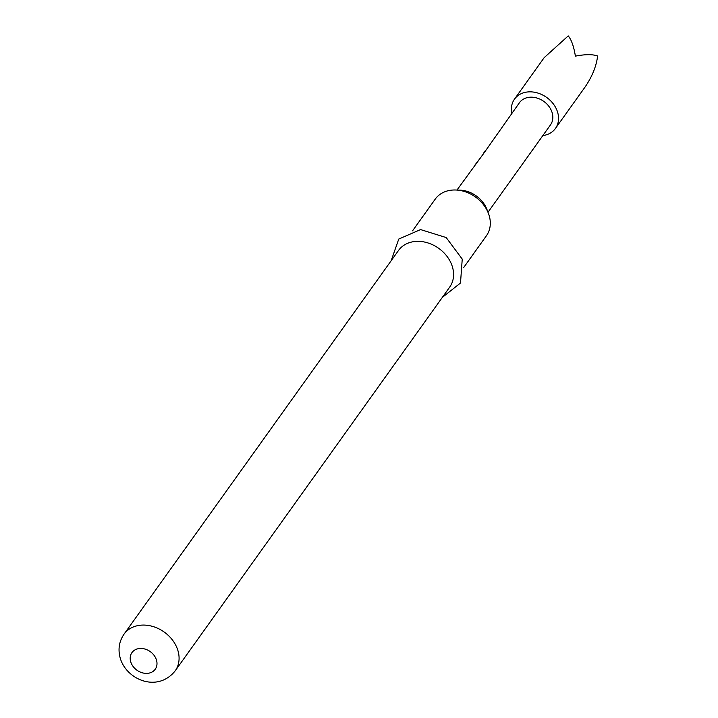 <?xml version="1.0" encoding="UTF-8"?>
<svg xmlns="http://www.w3.org/2000/svg" width="718" height="718" viewBox="0 0 718 718"><rect width="100%" height="100%" fill="white"/><g stroke="black" fill="none" stroke-linecap="round" stroke-linejoin="round"><path stroke-width="1.08" d="M511.817 113.381A25.175 20.113 35.6 0 1 514.483 99.156A25.175 20.113 35.6 0 1 546.111 97.056A25.175 20.113 35.6 0 1 555.445 128.45A25.175 20.113 35.6 0 1 542.844 135.576M585.242 86.77L585.026 87.084C592.179 76.575 596.38 66.209 597.618 55.986C592.637 54.2 585.224 54.245 575.387 56.139C573.826 46.455 571.438 39.714 568.225 35.9L544.172 57.655L514.483 99.156M475.029 164.934L481.733 156.192M482.954 154.478L519.455 102.701A19.072 15.231 35.6 0 1 543.409 101.121A19.072 15.231 35.6 0 1 550.482 124.896L487.998 212.241M484.255 152.656L483.923 152.44C485.287 150.565 485.601 150.349 484.865 151.812L456.971 190.046M485.287 150.825L484.865 151.812M455.589 190.001L459.843 190.135A25.965 20.741 35.6 0 1 486.983 209.548L488.482 213.542A31.475 25.139 -144.4 0 0 455.589 190.001A31.475 25.139 -144.4 0 0 435.234 199.128L412.572 230.81M463.765 267.428L486.427 235.746A31.475 25.139 -144.4 0 0 489.057 215.194A31.475 25.139 -144.4 0 0 488.482 213.542M398.499 250.474A31.475 25.139 35.6 0 1 427.425 242.774A31.475 25.139 35.6 0 1 452.322 266.54A31.475 25.139 35.6 0 1 449.692 287.101L175.201 670.827A31.475 25.139 35.6 0 0 177.831 650.275A31.475 25.139 35.6 0 0 152.925 626.5A31.475 25.139 35.6 0 0 124.008 634.2L398.499 250.474M130.766 661.933A14.306 11.425 35.6 0 1 139.723 648.48A14.306 11.425 35.6 0 1 156.425 659.896A14.306 11.425 35.6 0 1 147.468 673.349A14.306 11.425 35.6 0 1 130.766 661.933M442.306 297.423L460.498 283.009L462.239 259.108L446.192 237.559L420.577 229.581L398.768 239.049L391.113 260.805M124.008 634.2C118.991 641.614 117.779 649.754 120.382 658.639C126.906 679.946 157.664 692.789 175.201 670.827M555.445 128.45L585.125 86.95"/></g></svg>
